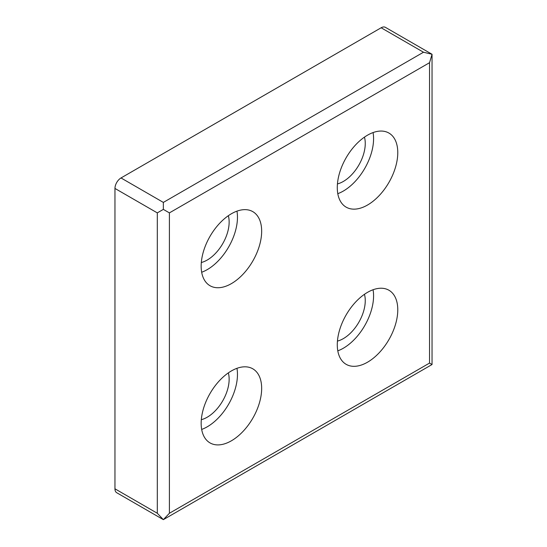 <?xml version="1.0" encoding="UTF-8"?>
<svg xmlns="http://www.w3.org/2000/svg" width="547" height="547" viewBox="0 0 547 547"><rect width="100%" height="100%" fill="white"/><g stroke="black" fill="none" stroke-linecap="round" stroke-linejoin="round"><path stroke-width="0.82" d="M163.355 209.392L163.355 202.411L423.487 52.225L432.041 54.269L385.416 27.35A8.554 4.937 120 0 0 381.143 27.774L121.01 177.96A8.554 4.937 120 0 0 114.959 188.442L114.959 488.813A8.554 4.937 120 0 0 116.73 492.731L163.355 519.65L157.304 513.264L157.304 212.886L163.355 209.392L169.406 212.886L429.539 62.7L432.041 54.269L432.041 364.528L163.355 519.65L169.406 513.264L429.539 363.078L432.041 364.528M364.452 294.307A31.015 17.907 -60 0 1 343.331 338.627A31.015 17.907 -60 0 1 337.437 341.096M373.068 289.739A42.775 24.697 -60 0 1 343.331 348.234A42.775 24.697 -60 0 1 337.793 350.839M367.529 362.203A42.775 24.697 -60 0 1 346.142 364.323A42.775 24.697 -60 0 1 346.142 314.928A42.775 24.697 -60 0 1 388.917 290.231A42.775 24.697 -60 0 1 395.474 324.508A42.775 24.697 -60 0 1 367.529 362.203M231.415 283.613A42.775 24.697 -60 0 1 210.021 285.732A42.775 24.697 -60 0 1 210.021 236.338A42.775 24.697 -60 0 1 252.803 211.641A42.775 24.697 -60 0 1 259.36 245.918A42.775 24.697 -60 0 1 231.415 283.613M367.529 205.029A42.775 24.697 -60 0 1 346.142 207.149A42.775 24.697 -60 0 1 346.142 157.755A42.775 24.697 -60 0 1 388.917 133.058A42.775 24.697 -60 0 1 395.474 167.334A42.775 24.697 -60 0 1 367.529 205.029M231.415 440.786A42.775 24.697 -60 0 1 210.021 442.906A42.775 24.697 -60 0 1 210.021 393.512A42.775 24.697 -60 0 1 252.803 368.815A42.775 24.697 -60 0 1 259.36 403.091A42.775 24.697 -60 0 1 231.415 440.786M236.954 368.329A42.775 24.697 -60 0 1 207.217 426.817A42.775 24.697 -60 0 1 201.679 429.429M228.338 372.89A31.015 17.907 -60 0 1 207.217 417.211A31.015 17.907 -60 0 1 201.323 419.686M373.068 132.565A42.775 24.697 -60 0 1 343.331 191.06A42.775 24.697 -60 0 1 337.793 193.665M364.452 137.133A31.015 17.907 -60 0 1 343.331 181.454A31.015 17.907 -60 0 1 337.437 183.922M236.954 211.156A42.775 24.697 -60 0 1 207.217 269.644A42.775 24.697 -60 0 1 201.679 272.249M228.338 215.716A31.015 17.907 -60 0 1 207.217 260.037A31.015 17.907 -60 0 1 201.323 262.512M429.539 363.078L429.539 62.7M169.406 513.264L169.406 212.886M157.304 513.264L114.959 488.813M157.304 212.886L114.959 188.442M163.355 202.411L121.01 177.96M423.487 52.225L381.143 27.774"/></g></svg>

